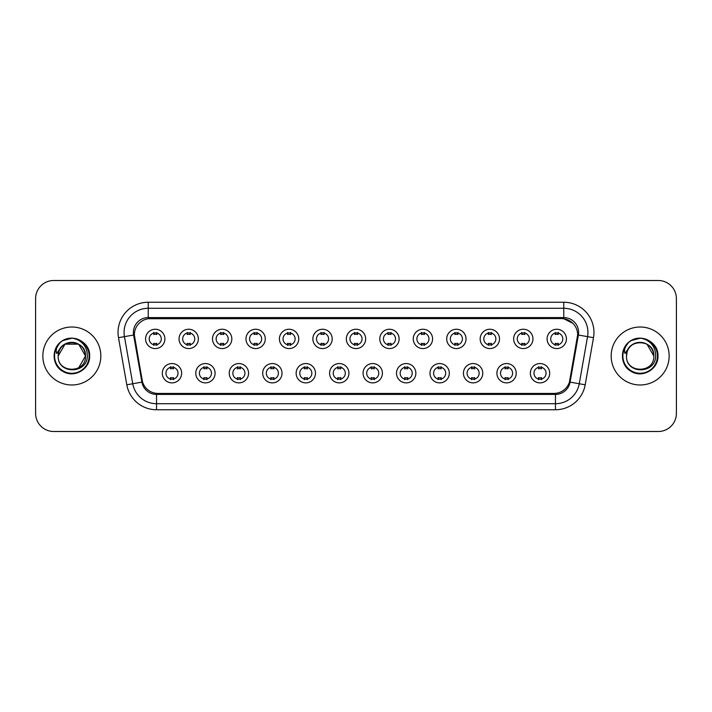 <?xml version="1.0" encoding="UTF-8"?>
<svg xmlns="http://www.w3.org/2000/svg" width="712" height="712" viewBox="0 0 712 712"><rect width="100%" height="100%" fill="white"/><g stroke="black" fill="none" stroke-linecap="round" stroke-linejoin="round"><path stroke-width="1.07" d="M215.095 373.213A9.665 9.665 0 0 1 205.43 382.878A9.665 9.665 0 0 1 195.773 373.213A9.665 9.665 0 0 1 205.43 363.547A9.665 9.665 0 0 1 215.095 373.213M199.396 373.213A6.043 6.043 0 0 0 205.43 379.256A6.043 6.043 0 0 0 211.473 373.213A6.043 6.043 0 0 0 205.43 367.17A6.043 6.043 0 0 0 199.396 373.213M248.559 373.213A9.665 9.665 0 0 1 238.894 382.878A9.665 9.665 0 0 1 229.228 373.213A9.665 9.665 0 0 1 238.894 363.547A9.665 9.665 0 0 1 248.559 373.213M232.851 373.213A6.043 6.043 0 0 0 238.894 379.256A6.043 6.043 0 0 0 244.928 373.213A6.043 6.043 0 0 0 238.894 367.17A6.043 6.043 0 0 0 232.851 373.213M282.014 373.213A9.665 9.665 0 0 1 272.349 382.878A9.665 9.665 0 0 1 262.692 373.213A9.665 9.665 0 0 1 272.349 363.547A9.665 9.665 0 0 1 282.014 373.213M266.315 373.213A6.043 6.043 0 0 0 272.349 379.256A6.043 6.043 0 0 0 278.392 373.213A6.043 6.043 0 0 0 272.349 367.17A6.043 6.043 0 0 0 266.315 373.213M315.478 373.213A9.665 9.665 0 0 1 305.813 382.878A9.665 9.665 0 0 1 296.147 373.213A9.665 9.665 0 0 1 305.813 363.547A9.665 9.665 0 0 1 315.478 373.213M299.77 373.213A6.043 6.043 0 0 0 305.813 379.256A6.043 6.043 0 0 0 311.847 373.213A6.043 6.043 0 0 0 305.813 367.17A6.043 6.043 0 0 0 299.77 373.213M348.933 373.213A9.665 9.665 0 0 1 339.268 382.878A9.665 9.665 0 0 1 329.603 373.213A9.665 9.665 0 0 1 339.268 363.547A9.665 9.665 0 0 1 348.933 373.213M333.234 373.213A6.043 6.043 0 0 0 339.268 379.256A6.043 6.043 0 0 0 345.311 373.213A6.043 6.043 0 0 0 339.268 367.17A6.043 6.043 0 0 0 333.234 373.213M382.397 373.213A9.665 9.665 0 0 1 372.732 382.878A9.665 9.665 0 0 1 363.067 373.213A9.665 9.665 0 0 1 372.732 363.547A9.665 9.665 0 0 1 382.397 373.213M366.689 373.213A6.043 6.043 0 0 0 372.732 379.256A6.043 6.043 0 0 0 378.766 373.213A6.043 6.043 0 0 0 372.732 367.17A6.043 6.043 0 0 0 366.689 373.213M415.853 373.213A9.665 9.665 0 0 1 406.187 382.878A9.665 9.665 0 0 1 396.522 373.213A9.665 9.665 0 0 1 406.187 363.547A9.665 9.665 0 0 1 415.853 373.213M400.153 373.213A6.043 6.043 0 0 0 406.187 379.256A6.043 6.043 0 0 0 412.23 373.213A6.043 6.043 0 0 0 406.187 367.17A6.043 6.043 0 0 0 400.153 373.213M449.308 373.213A9.665 9.665 0 0 1 439.651 382.878A9.665 9.665 0 0 1 429.986 373.213A9.665 9.665 0 0 1 439.651 363.547A9.665 9.665 0 0 1 449.308 373.213M433.608 373.213A6.043 6.043 0 0 0 439.651 379.256A6.043 6.043 0 0 0 445.685 373.213A6.043 6.043 0 0 0 439.651 367.17A6.043 6.043 0 0 0 433.608 373.213M482.772 373.213A9.665 9.665 0 0 1 473.106 382.878A9.665 9.665 0 0 1 463.441 373.213A9.665 9.665 0 0 1 473.106 363.547A9.665 9.665 0 0 1 482.772 373.213M467.072 373.213A6.043 6.043 0 0 0 473.106 379.256A6.043 6.043 0 0 0 479.149 373.213A6.043 6.043 0 0 0 473.106 367.17A6.043 6.043 0 0 0 467.072 373.213M516.227 373.213A9.665 9.665 0 0 1 506.57 382.878A9.665 9.665 0 0 1 496.905 373.213A9.665 9.665 0 0 1 506.57 363.547A9.665 9.665 0 0 1 516.227 373.213M500.527 373.213A6.043 6.043 0 0 0 506.57 379.256A6.043 6.043 0 0 0 512.604 373.213A6.043 6.043 0 0 0 506.57 367.17A6.043 6.043 0 0 0 500.527 373.213M549.691 373.213A9.665 9.665 0 0 1 540.025 382.878A9.665 9.665 0 0 1 530.36 373.213A9.665 9.665 0 0 1 540.025 363.547A9.665 9.665 0 0 1 549.691 373.213M533.982 373.213A6.043 6.043 0 0 0 540.025 379.256A6.043 6.043 0 0 0 546.068 373.213A6.043 6.043 0 0 0 540.025 367.17A6.043 6.043 0 0 0 533.982 373.213M181.64 373.213A9.665 9.665 0 0 1 171.975 382.878A9.665 9.665 0 0 1 162.309 373.213A9.665 9.665 0 0 1 171.975 363.547A9.665 9.665 0 0 1 181.64 373.213M165.932 373.213A6.043 6.043 0 0 0 171.975 379.256A6.043 6.043 0 0 0 178.018 373.213A6.043 6.043 0 0 0 171.975 367.17A6.043 6.043 0 0 0 165.932 373.213M198.363 338.912A9.665 9.665 0 0 1 188.707 348.568A9.665 9.665 0 0 1 179.041 338.912A9.665 9.665 0 0 1 188.707 329.247A9.665 9.665 0 0 1 198.363 338.912M182.664 338.912A6.043 6.043 0 0 0 188.707 344.946A6.043 6.043 0 0 0 194.741 338.912A6.043 6.043 0 0 0 188.707 332.869A6.043 6.043 0 0 0 182.664 338.912M231.827 338.912A9.665 9.665 0 0 1 222.162 348.568A9.665 9.665 0 0 1 212.496 338.912A9.665 9.665 0 0 1 222.162 329.247A9.665 9.665 0 0 1 231.827 338.912M216.128 338.912A6.043 6.043 0 0 0 222.162 344.946A6.043 6.043 0 0 0 228.205 338.912A6.043 6.043 0 0 0 222.162 332.869A6.043 6.043 0 0 0 216.128 338.912M265.282 338.912A9.665 9.665 0 0 1 255.626 348.568A9.665 9.665 0 0 1 245.96 338.912A9.665 9.665 0 0 1 255.626 329.247A9.665 9.665 0 0 1 265.282 338.912M249.583 338.912A6.043 6.043 0 0 0 255.626 344.946A6.043 6.043 0 0 0 261.66 338.912A6.043 6.043 0 0 0 255.626 332.869A6.043 6.043 0 0 0 249.583 338.912M298.746 338.912A9.665 9.665 0 0 1 289.081 348.568A9.665 9.665 0 0 1 279.416 338.912A9.665 9.665 0 0 1 289.081 329.247A9.665 9.665 0 0 1 298.746 338.912M283.038 338.912A6.043 6.043 0 0 0 289.081 344.946A6.043 6.043 0 0 0 295.124 338.912A6.043 6.043 0 0 0 289.081 332.869A6.043 6.043 0 0 0 283.038 338.912M332.201 338.912A9.665 9.665 0 0 1 322.545 348.568A9.665 9.665 0 0 1 312.88 338.912A9.665 9.665 0 0 1 322.545 329.247A9.665 9.665 0 0 1 332.201 338.912M316.502 338.912A6.043 6.043 0 0 0 322.545 344.946A6.043 6.043 0 0 0 328.579 338.912A6.043 6.043 0 0 0 322.545 332.869A6.043 6.043 0 0 0 316.502 338.912M365.665 338.912A9.665 9.665 0 0 1 356 348.568A9.665 9.665 0 0 1 346.335 338.912A9.665 9.665 0 0 1 356 329.247A9.665 9.665 0 0 1 365.665 338.912M349.957 338.912A6.043 6.043 0 0 0 356 344.946A6.043 6.043 0 0 0 362.043 338.912A6.043 6.043 0 0 0 356 332.869A6.043 6.043 0 0 0 349.957 338.912M399.12 338.912A9.665 9.665 0 0 1 389.455 348.568A9.665 9.665 0 0 1 379.799 338.912A9.665 9.665 0 0 1 389.455 329.247A9.665 9.665 0 0 1 399.12 338.912M383.421 338.912A6.043 6.043 0 0 0 389.455 344.946A6.043 6.043 0 0 0 395.498 338.912A6.043 6.043 0 0 0 389.455 332.869A6.043 6.043 0 0 0 383.421 338.912M432.584 338.912A9.665 9.665 0 0 1 422.919 348.568A9.665 9.665 0 0 1 413.254 338.912A9.665 9.665 0 0 1 422.919 329.247A9.665 9.665 0 0 1 432.584 338.912M416.876 338.912A6.043 6.043 0 0 0 422.919 344.946A6.043 6.043 0 0 0 428.962 338.912A6.043 6.043 0 0 0 422.919 332.869A6.043 6.043 0 0 0 416.876 338.912M466.04 338.912A9.665 9.665 0 0 1 456.374 348.568A9.665 9.665 0 0 1 446.718 338.912A9.665 9.665 0 0 1 456.374 329.247A9.665 9.665 0 0 1 466.04 338.912M450.34 338.912A6.043 6.043 0 0 0 456.374 344.946A6.043 6.043 0 0 0 462.417 338.912A6.043 6.043 0 0 0 456.374 332.869A6.043 6.043 0 0 0 450.34 338.912M499.504 338.912A9.665 9.665 0 0 1 489.838 348.568A9.665 9.665 0 0 1 480.173 338.912A9.665 9.665 0 0 1 489.838 329.247A9.665 9.665 0 0 1 499.504 338.912M483.795 338.912A6.043 6.043 0 0 0 489.838 344.946A6.043 6.043 0 0 0 495.872 338.912A6.043 6.043 0 0 0 489.838 332.869A6.043 6.043 0 0 0 483.795 338.912M532.959 338.912A9.665 9.665 0 0 1 523.293 348.568A9.665 9.665 0 0 1 513.637 338.912A9.665 9.665 0 0 1 523.293 329.247A9.665 9.665 0 0 1 532.959 338.912M517.259 338.912A6.043 6.043 0 0 0 523.293 344.946A6.043 6.043 0 0 0 529.336 338.912A6.043 6.043 0 0 0 523.293 332.869A6.043 6.043 0 0 0 517.259 338.912M566.423 338.912A9.665 9.665 0 0 1 556.757 348.568A9.665 9.665 0 0 1 547.092 338.912A9.665 9.665 0 0 1 556.757 329.247A9.665 9.665 0 0 1 566.423 338.912M550.714 338.912A6.043 6.043 0 0 0 556.757 344.946A6.043 6.043 0 0 0 562.792 338.912A6.043 6.043 0 0 0 556.757 332.869A6.043 6.043 0 0 0 550.714 338.912M164.908 338.912A9.665 9.665 0 0 1 155.243 348.568A9.665 9.665 0 0 1 145.577 338.912A9.665 9.665 0 0 1 155.243 329.247A9.665 9.665 0 0 1 164.908 338.912M149.209 338.912A6.043 6.043 0 0 0 155.243 344.946A6.043 6.043 0 0 0 161.286 338.912A6.043 6.043 0 0 0 155.243 332.869A6.043 6.043 0 0 0 149.209 338.912M142.551 382.024L134.595 337.693A16.305 16.305 0 0 1 150.65 318.558L561.35 318.558A16.305 16.305 0 0 1 577.405 337.693L569.947 379.968A16.305 16.305 0 0 1 553.892 393.442L158.109 393.442A16.305 16.305 0 0 1 142.053 379.968L134.345 334.898M42.845 356A28.987 28.987 0 0 0 71.841 384.987A28.987 28.987 0 0 0 100.828 356A28.987 28.987 0 0 0 71.841 327.013A28.987 28.987 0 0 0 42.845 356A28.987 28.987 0 0 0 71.841 384.987A28.987 28.987 0 0 0 100.828 356A28.987 28.987 0 0 0 71.841 327.013A28.987 28.987 0 0 0 42.845 356M611.172 356A28.987 28.987 0 0 0 640.159 384.987A28.987 28.987 0 0 0 669.155 356A28.987 28.987 0 0 0 640.159 327.013A28.987 28.987 0 0 0 611.172 356A28.987 28.987 0 0 0 640.159 384.987A28.987 28.987 0 0 0 669.155 356A28.987 28.987 0 0 0 640.159 327.013A28.987 28.987 0 0 0 611.172 356M148.238 318.736L561.35 318.558L563.762 318.736L572.875 323.328M134.345 334.863L134.524 332.442M133.384 332.442A14.854 14.854 0 0 0 133.607 335.023L141.919 382.13A14.854 14.854 0 0 0 156.542 394.412L555.458 394.412A14.854 14.854 0 0 0 570.081 382.13L578.393 335.023A14.854 14.854 0 0 0 563.762 317.588L148.238 317.588A14.854 14.854 0 0 0 133.384 332.442M118.504 337.693A30.198 30.198 0 0 1 148.238 302.244L563.762 302.244A30.198 30.198 0 0 1 593.497 337.693L585.193 384.8A30.198 30.198 0 0 1 555.458 409.756L156.542 409.756A30.198 30.198 0 0 1 126.807 384.8L118.504 337.693L124.449 336.642A24.155 24.155 0 0 1 148.238 308.287L563.762 308.287A24.155 24.155 0 0 1 587.551 336.642L579.248 383.75A24.155 24.155 0 0 1 555.458 403.713L156.542 403.713A24.155 24.155 0 0 1 132.752 383.75L124.449 336.642A24.155 24.155 0 0 1 124.084 332.442M577.654 334.898L569.449 382.024M676.4 298.622A18.12 18.12 0 0 0 658.28 280.501L53.72 280.501A18.12 18.12 0 0 0 35.6 298.622L35.6 413.378A18.12 18.12 0 0 0 53.72 431.499L658.28 431.499A18.12 18.12 0 0 0 676.4 413.378L676.4 298.622L676.4 413.378M553.892 393.442L158.109 393.442M35.6 298.622L35.6 413.378M658.28 280.501L53.72 280.501M53.72 431.499L658.28 431.499M156.756 332.442L156.756 334.524A4.637 4.637 0 0 0 153.739 334.524L153.739 332.442M153.739 345.373L153.739 343.291A4.637 4.637 0 0 0 156.756 343.291L156.756 345.373M170.462 379.683L170.462 377.591A4.637 4.637 0 0 0 173.488 377.591L173.488 379.683M173.488 366.742L173.488 368.834A4.637 4.637 0 0 0 170.462 368.834L170.462 366.742M190.211 332.442L190.211 334.524A4.637 4.637 0 0 0 187.194 334.524L187.194 332.442M187.194 345.373L187.194 343.291A4.637 4.637 0 0 0 190.211 343.291L190.211 345.373M223.675 332.442L223.675 334.524A4.637 4.637 0 0 0 220.649 334.524L220.649 332.442M220.649 345.373L220.649 343.291A4.637 4.637 0 0 0 223.675 343.291L223.675 345.373M257.13 332.442L257.13 334.524A4.637 4.637 0 0 0 254.113 334.524L254.113 332.442M254.113 345.373L254.113 343.291A4.637 4.637 0 0 0 257.13 343.291L257.13 345.373M290.594 332.442L290.594 334.524A4.637 4.637 0 0 0 287.568 334.524L287.568 332.442M287.568 345.373L287.568 343.291A4.637 4.637 0 0 0 290.594 343.291L290.594 345.373M203.926 379.683L203.926 377.591A4.637 4.637 0 0 0 206.943 377.591L206.943 379.683M206.943 366.742L206.943 368.834A4.637 4.637 0 0 0 203.926 368.834L203.926 366.742M237.381 379.683L237.381 377.591A4.637 4.637 0 0 0 240.398 377.591L240.398 379.683M240.398 366.742L240.398 368.834A4.637 4.637 0 0 0 237.381 368.834L237.381 366.742M270.845 379.683L270.845 377.591A4.637 4.637 0 0 0 273.862 377.591L273.862 379.683M273.862 366.742L273.862 368.834A4.637 4.637 0 0 0 270.845 368.834L270.845 366.742M58.82 351.897L58.17 356C57.423 374.548 87.416 374.209 87.318 356C87.371 348.471 84.007 342.997 77.234 339.588L73.149 338.245C68.227 337.951 63.884 339.401 60.128 342.588L57.672 346.112C56.168 348.649 55.839 351.105 56.684 353.481L61.081 346.967C65.175 342.864 70.052 341.511 75.703 342.908A13.653 13.653 0 0 0 58.82 351.897L58.188 356C57.352 338.387 86.33 338.387 85.493 356C86.33 373.613 57.352 373.613 58.188 356C57.352 338.387 86.33 338.387 85.493 356L78.667 367.828M85.493 356C85.066 349.441 81.8 345.08 75.703 342.908L78.667 344.172L85.493 356C86.33 373.613 57.352 373.613 58.188 356L65.014 344.172L78.667 344.172M61.099 341.796L62.932 340.576L71.974 338.2L62.932 340.576L61.099 341.796L62.932 340.576L71.974 338.2L62.932 340.576L61.303 341.644M60.128 342.588C70.506 332.406 90.469 341.244 89.641 356C90.246 369.163 74.03 378.526 62.932 371.424C51.228 365.363 51.228 346.637 62.932 340.576C74.03 333.474 90.246 342.837 89.641 356C90.246 369.163 74.03 378.526 62.932 371.424C51.228 365.363 51.228 346.637 62.932 340.576C74.03 333.474 90.246 342.837 89.641 356C90.246 369.163 74.03 378.526 62.932 371.424C51.228 365.363 51.228 346.637 62.932 340.576C74.03 333.474 90.246 342.837 89.641 356C90.246 369.163 74.03 378.526 62.932 371.424C51.228 365.363 51.228 346.637 62.932 340.576C74.03 333.474 90.246 342.837 89.641 356C90.246 369.163 74.03 378.526 62.932 371.424C51.228 365.363 51.228 346.637 62.932 340.576C72.179 336.269 80.02 338.031 86.472 345.863M627.139 351.897L626.489 356C625.741 374.548 655.743 374.209 655.636 356C655.699 348.471 652.334 342.997 645.553 339.588L641.476 338.245C636.555 337.951 632.212 339.401 628.456 342.588L625.99 346.112C624.495 348.649 624.166 351.105 625.003 353.481L629.408 346.967C633.502 342.864 638.379 341.511 644.031 342.908A13.653 13.653 0 0 0 627.139 351.897L626.507 356C625.67 338.387 654.648 338.387 653.812 356C654.648 373.613 625.67 373.613 626.507 356L627.139 351.897L626.507 356C625.67 373.613 654.648 373.613 653.812 356L646.986 344.172L644.031 342.908L646.986 344.172L653.812 356C653.394 349.441 650.127 345.08 644.031 342.908L646.986 344.172M628.491 342.552L631.259 340.576L640.302 338.2L631.259 340.576L628.491 342.552L631.259 340.576L640.302 338.2L631.259 340.576L628.491 342.552L631.259 340.576L640.302 338.2M628.456 342.588C638.824 332.406 658.796 341.244 657.968 356C658.573 369.163 642.357 378.526 631.259 371.424C619.556 365.363 619.556 346.637 631.259 340.576C642.357 333.474 658.573 342.837 657.968 356C658.573 369.163 642.357 378.526 631.259 371.424C619.556 365.363 619.556 346.637 631.259 340.576C642.357 333.474 658.573 342.837 657.968 356C658.573 369.163 642.357 378.526 631.259 371.424C619.556 365.363 619.556 346.637 631.259 340.576C642.357 333.474 658.573 342.837 657.968 356C658.573 369.163 642.357 378.526 631.259 371.424C619.556 365.363 619.556 346.637 631.259 340.576C642.357 333.474 658.573 342.837 657.968 356C658.573 369.163 642.357 378.526 631.259 371.424C619.556 365.363 619.556 346.637 631.259 340.576C640.497 336.269 648.347 338.031 654.8 345.863M324.049 332.442L324.049 334.524A4.637 4.637 0 0 0 321.032 334.524L321.032 332.442M321.032 345.373L321.032 343.291A4.637 4.637 0 0 0 324.049 343.291L324.049 345.373M357.513 332.442L357.513 334.524A4.637 4.637 0 0 0 354.487 334.524L354.487 332.442M354.487 345.373L354.487 343.291A4.637 4.637 0 0 0 357.513 343.291L357.513 345.373M390.968 332.442L390.968 334.524A4.637 4.637 0 0 0 387.951 334.524L387.951 332.442M387.951 345.373L387.951 343.291A4.637 4.637 0 0 0 390.968 343.291L390.968 345.373M304.3 379.683L304.3 377.591A4.637 4.637 0 0 0 307.317 377.591L307.317 379.683M307.317 366.742L307.317 368.834A4.637 4.637 0 0 0 304.3 368.834L304.3 366.742M337.764 379.683L337.764 377.591A4.637 4.637 0 0 0 340.781 377.591L340.781 379.683M340.781 366.742L340.781 368.834A4.637 4.637 0 0 0 337.764 368.834L337.764 366.742M371.219 379.683L371.219 377.591A4.637 4.637 0 0 0 374.236 377.591L374.236 379.683M374.236 366.742L374.236 368.834A4.637 4.637 0 0 0 371.219 368.834L371.219 366.742M424.432 332.442L424.432 334.524A4.637 4.637 0 0 0 421.406 334.524L421.406 332.442M421.406 345.373L421.406 343.291A4.637 4.637 0 0 0 424.432 343.291L424.432 345.373M457.887 332.442L457.887 334.524A4.637 4.637 0 0 0 454.87 334.524L454.87 332.442M454.87 345.373L454.87 343.291A4.637 4.637 0 0 0 457.887 343.291L457.887 345.373M491.351 332.442L491.351 334.524A4.637 4.637 0 0 0 488.325 334.524L488.325 332.442M488.325 345.373L488.325 343.291A4.637 4.637 0 0 0 491.351 343.291L491.351 345.373M524.806 332.442L524.806 334.524A4.637 4.637 0 0 0 521.789 334.524L521.789 332.442M521.789 345.373L521.789 343.291A4.637 4.637 0 0 0 524.806 343.291L524.806 345.373M558.261 332.442L558.261 334.524A4.637 4.637 0 0 0 555.244 334.524L555.244 332.442M555.244 345.373L555.244 343.291A4.637 4.637 0 0 0 558.261 343.291L558.261 345.373M404.683 379.683L404.683 377.591A4.637 4.637 0 0 0 407.7 377.591L407.7 379.683M407.7 366.742L407.7 368.834A4.637 4.637 0 0 0 404.683 368.834L404.683 366.742M438.138 379.683L438.138 377.591A4.637 4.637 0 0 0 441.155 377.591L441.155 379.683M441.155 366.742L441.155 368.834A4.637 4.637 0 0 0 438.138 368.834L438.138 366.742M471.602 379.683L471.602 377.591A4.637 4.637 0 0 0 474.619 377.591L474.619 379.683M474.619 366.742L474.619 368.834A4.637 4.637 0 0 0 471.602 368.834L471.602 366.742M505.057 379.683L505.057 377.591A4.637 4.637 0 0 0 508.074 377.591L508.074 379.683M508.074 366.742L508.074 368.834A4.637 4.637 0 0 0 505.057 368.834L505.057 366.742M538.512 379.683L538.512 377.591A4.637 4.637 0 0 0 541.538 377.591L541.538 379.683M541.538 366.742L541.538 368.834A4.637 4.637 0 0 0 538.512 368.834L538.512 366.742M563.762 302.244L563.762 317.588M124.449 336.642L133.607 335.023M156.542 409.756L156.542 394.412M555.458 394.412L555.458 409.756M570.081 382.13L585.193 384.8M126.807 384.8L141.919 382.13M578.393 335.023L593.497 337.693M148.238 302.244L148.238 317.588M57.672 346.112A17.275 17.275 0 0 0 71.841 373.275A17.275 17.275 0 0 0 77.234 339.588M625.99 346.112A17.275 17.275 0 0 0 640.159 373.275A17.275 17.275 0 0 0 645.553 339.588"/></g></svg>
